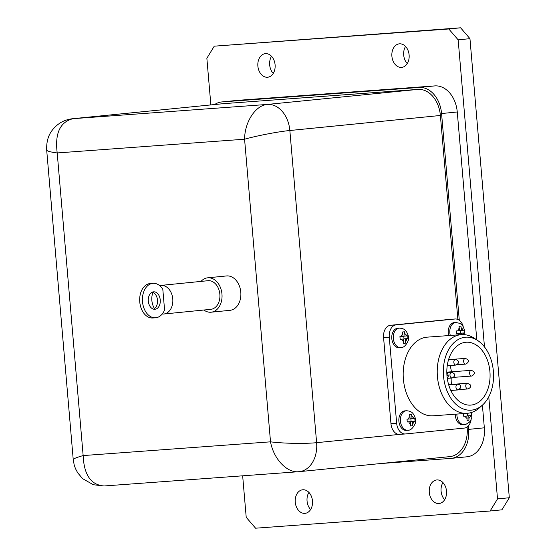 <?xml version="1.0" encoding="UTF-8"?>
<svg xmlns="http://www.w3.org/2000/svg" width="556" height="556" viewBox="0 0 556 556"><rect width="100%" height="100%" fill="white"/><g stroke="black" fill="none" stroke-linecap="round" stroke-linejoin="round"><path stroke-width="0.83" d="M271.53 56.288A11.843 8.632 -95.7 0 0 273.239 73.42M265.469 53.647A11.843 8.632 84.3 0 1 275.081 64.698A11.843 8.632 84.3 0 1 267.658 77.228A11.843 8.632 84.3 0 1 257.894 66.303A11.843 8.632 84.3 0 1 265.302 53.661A11.843 8.632 84.3 0 1 265.469 53.647M442.944 482.58A11.843 8.632 -95.7 0 0 444.654 499.712M436.884 479.939A11.843 8.632 84.3 0 1 446.496 490.99A11.843 8.632 84.3 0 1 439.073 503.521A11.843 8.632 84.3 0 1 429.308 492.595A11.843 8.632 84.3 0 1 436.717 479.953A11.843 8.632 84.3 0 1 436.884 479.939M308.914 492.407A11.843 8.632 -95.7 0 0 310.623 509.539M302.86 489.767A11.843 8.632 84.3 0 1 312.472 500.817A11.843 8.632 84.3 0 1 305.049 513.348A11.843 8.632 84.3 0 1 295.278 502.422A11.843 8.632 84.3 0 1 302.693 489.78A11.843 8.632 84.3 0 1 302.86 489.767M405.553 46.461A11.843 8.632 -95.7 0 0 407.263 63.592M399.493 43.82A11.843 8.632 84.3 0 1 409.105 54.87A11.843 8.632 84.3 0 1 401.682 67.401A11.843 8.632 84.3 0 1 391.917 56.476A11.843 8.632 84.3 0 1 399.333 43.834A11.843 8.632 84.3 0 1 399.493 43.82M201.022 281.405A17.278 12.593 84.3 0 1 207.687 277.819L226.514 275.943A17.278 12.593 84.3 0 1 240.769 291.886A17.278 12.593 84.3 0 1 229.948 310.331A17.278 12.593 84.3 0 1 229.711 310.352M207.687 277.819A17.278 12.593 84.3 0 1 221.934 293.763A17.278 12.593 84.3 0 1 211.12 312.208A17.278 12.593 84.3 0 1 210.877 312.229A17.278 12.593 84.3 0 1 203.878 310.019M159.648 285.638A14.38 10.481 84.3 0 1 160.892 285.409L207.972 280.71A14.38 10.481 84.3 0 1 219.828 293.978A14.38 10.481 84.3 0 1 210.828 309.324A14.38 10.481 84.3 0 1 210.627 309.338M160.892 285.409A14.38 10.481 84.3 0 1 172.749 298.676A14.38 10.481 84.3 0 1 163.749 314.022A14.38 10.481 84.3 0 1 163.547 314.043A14.38 10.481 84.3 0 1 162.206 314.022M154.485 308.601A14.38 10.481 84.3 0 1 152.949 292.393M153.532 291.83A8.757 5.991 -94.2 0 1 153.637 291.824A8.757 5.991 -94.2 0 1 160.253 300.115A8.757 5.991 -94.2 0 1 154.915 309.289A8.757 5.991 -94.2 0 1 148.306 301.074A8.757 5.991 -94.2 0 1 153.532 291.83M153.525 309.157A8.757 5.991 85.8 0 0 157.508 300.316A8.757 5.991 85.8 0 0 152.281 292.157M448.768 335.567A9.772 6.686 -94.2 0 1 448.303 333.002A9.772 6.686 -94.2 0 1 454.245 322.591L455.788 322.48A9.772 6.686 85.8 0 0 449.846 332.891A9.772 6.686 85.8 0 0 450.304 335.456M459.944 334.747L459.833 333.391L456.664 333.697L456.427 330.945L459.597 330.632L459.006 326.337L460.889 326.15L461.272 328.026L461.48 330.445L459.59 330.584M461.48 330.445L464.211 330.167L464.364 331.543L464.448 332.926L461.716 333.204L457.56 333.51L460.507 333.211L460.278 330.535M406.38 430.344A9.772 6.686 -94.2 0 1 406.262 430.351A9.772 6.686 -94.2 0 1 398.888 421.274A9.772 6.686 -94.2 0 1 404.831 410.87L406.373 410.752A9.772 6.686 85.8 0 0 400.431 421.163A9.772 6.686 85.8 0 0 407.798 430.24C410.53 430.469 413.018 428.21 415.249 423.463C416.194 420.524 415.492 417.285 413.15 413.747C411.899 411.913 409.64 410.912 406.373 410.752M462.877 424.701A9.772 6.686 -94.2 0 1 462.759 424.714A9.772 6.686 -94.2 0 1 455.392 415.631A9.772 6.686 -94.2 0 1 455.336 414.185M469.598 412.976L471.293 412.802L471.53 415.554L468.798 415.832L468.951 420.169L467.068 420.357L466.915 416.02L463.746 416.333L463.509 413.581M399.298 347.708A9.772 6.686 -94.2 0 1 399.173 347.722A9.772 6.686 -94.2 0 1 391.806 338.639A9.772 6.686 -94.2 0 1 397.748 328.235L399.284 328.123A9.772 6.686 85.8 0 0 393.349 338.528A9.772 6.686 85.8 0 0 400.716 347.604C403.447 347.841 405.929 345.582 408.167 340.828C409.105 337.888 408.41 334.649 406.061 331.112C404.817 329.277 402.558 328.283 399.284 328.123M404.983 336.088L407.715 335.81L407.951 338.562L405.22 338.84L405.373 343.177L403.489 343.365L403.336 339.028L400.167 339.341L399.931 336.589L403.1 336.276L402.509 331.981L404.393 331.786L404.775 333.669L404.983 336.088L403.093 336.227M412.065 418.724L414.797 418.446L415.033 421.198L412.302 421.476L412.455 425.806L410.571 425.993L410.418 421.663L407.249 421.976L407.013 419.217L410.182 418.911L409.591 414.609L411.475 414.422L411.857 416.298L412.065 418.724L410.175 418.863M477.806 340.592L474.386 338.312A39.441 26.994 85.8 0 0 461.41 334.642L427.369 337.138A39.441 26.994 85.8 0 0 403.329 378.448A39.441 26.994 85.8 0 0 433.138 415.812L467.179 413.317A39.441 26.994 85.8 0 0 467.665 413.275A39.441 26.994 85.8 0 0 479.48 407.784L482.532 405.032A36.585 25.041 -94.2 0 1 471.571 410.126A36.585 25.041 -94.2 0 1 443.542 366.946A36.585 25.041 -94.2 0 1 477.806 340.592A36.585 25.041 -94.2 0 1 493.422 371.839A36.585 25.041 -94.2 0 1 482.532 405.032M461.41 334.642A39.441 26.994 85.8 0 0 437.37 375.953A39.441 26.994 85.8 0 0 467.179 413.317M446.822 372.965A31.518 21.573 -94.2 0 1 466.143 342.239A31.518 21.573 -94.2 0 1 489.94 371.811A31.518 21.573 -94.2 0 1 471.14 405.074A31.518 21.573 -94.2 0 1 470.751 405.109A31.518 21.573 -94.2 0 1 446.822 372.965M451.465 384.425A31.518 21.573 85.8 0 0 451.889 378.01M451.43 371.797A31.518 21.573 85.8 0 0 450.075 365.514M447.26 378.295A2.766 2.015 -95.7 0 0 448.199 375.717L446.982 375.835M446.968 375.654L448.185 375.536A2.766 2.015 -95.7 0 0 446.829 373.132M407.951 338.562L404.01 338.854L403.781 336.178M405.22 338.84L404.01 338.854M405.373 343.177L403.496 343.309M403.336 339.028L400.16 339.264M415.033 421.198L411.099 421.49L410.87 418.807M410.418 421.663L407.249 421.9M412.455 425.806L410.578 425.945M412.302 421.476L411.099 421.49M466.915 416.02L463.746 416.256M471.53 415.554L467.596 415.846L467.374 413.303M468.798 415.832L467.596 415.846M468.951 420.169L467.075 420.301M464.448 332.926L460.507 333.211M459.833 333.391L456.664 333.621M461.716 333.204L461.834 334.615M471.12 419.613A11.523 7.881 -94.2 0 1 464.371 428.071L405.484 433.951A11.523 7.881 -94.2 0 1 405.345 433.965A11.523 7.881 -94.2 0 1 396.657 423.255L389.269 337.138A11.523 7.881 -94.2 0 1 396.136 324.878L455.017 318.998A11.523 7.881 -94.2 0 1 455.162 318.984A11.523 7.881 -94.2 0 1 463.211 326.337M405.199 433.972L399.792 434.368A11.523 7.881 -94.2 0 1 399.646 434.382A11.523 7.881 -94.2 0 1 390.958 423.672L383.577 337.555A11.523 7.881 -94.2 0 1 390.437 325.295L449.324 319.415A11.523 7.881 -94.2 0 1 449.463 319.401A11.523 7.881 -94.2 0 1 449.602 319.394M399.722 434.375L316.614 442.673A27.647 20.155 -95.7 0 1 299.253 471.662L449.79 456.629A27.647 20.155 -95.7 0 0 467.144 427.64L467.096 427.043M457.873 319.471L440.387 115.474A27.647 20.155 -95.7 0 0 417.917 89.405L223.581 103.652A27.647 20.155 -95.7 0 0 223.199 103.687L72.662 118.713C64.433 119.623 57.699 123.369 52.472 129.944C48.289 135.115 46.363 141.815 46.69 150.037M214.623 104.542A27.647 20.155 84.3 0 1 221.698 101.95A27.647 20.155 84.3 0 1 222.087 101.915L419.106 87.466A27.647 20.155 84.3 0 1 441.568 113.542L459.291 320.298M221.698 101.95L237.398 100.379A27.647 20.155 84.3 0 1 237.78 100.344L434.799 85.902A27.647 20.155 84.3 0 1 457.261 111.971L476.805 339.924M468.354 425.945L468.645 429.378A27.647 20.155 84.3 0 1 451.291 458.366A27.647 20.155 84.3 0 1 450.902 458.401L379.957 463.6M482.399 405.157L484.339 427.814A27.647 20.155 84.3 0 1 466.984 456.796L451.291 458.366M153.011 283.324L150.266 283.525A17.278 11.829 85.8 0 0 139.737 301.623A17.278 11.829 85.8 0 0 152.796 317.99L155.541 317.789A17.278 11.829 -94.2 0 1 142.482 301.421A17.278 11.829 -94.2 0 1 153.011 283.324A17.278 11.829 -94.2 0 1 162.811 289.287L164.576 309.942A17.278 11.829 -94.2 0 1 155.541 317.789M417.917 89.405L267.387 104.431C255.579 105.251 244.709 121.827 244.577 139.215C256.719 135.761 278.299 131.612 289.85 130.507L316.614 442.673C305.07 443.89 283.101 443.486 270.515 441.832C273.58 458.783 286.813 472.934 298.468 471.724L104.139 485.972C90.996 485.054 84.005 474.921 83.15 455.572C76.638 457.421 73.329 458.769 73.225 459.617L73.232 459.666M46.683 149.974L46.683 150.037C46.947 151.1 50.457 152.066 57.205 152.949C54.752 133.377 60.034 121.959 73.051 118.678A27.647 20.155 -95.7 0 0 72.669 118.713M298.475 471.724L298.871 471.69A27.647 20.155 -95.7 0 0 299.246 471.662L298.475 471.724M497.516 498.913L490.121 511.006L501.922 509.824L509.317 497.738L497.516 498.913L488.759 396.803M210.863 104.917L206.86 58.262L214.255 46.176L448.796 28.982L458.158 39.844L484.484 346.916M490.121 511.006L255.579 528.2L246.218 517.337L242.659 475.818M509.317 497.738L469.959 38.663L460.597 27.8L448.796 28.982M458.158 39.844L469.959 38.663M214.255 46.176L460.597 27.8M457.942 330.799A4.052 2.773 -94.2 0 1 459.388 328.214M461.272 328.026A4.052 2.773 -94.2 0 1 463.134 330.285M463.37 333.037A4.052 2.773 -94.2 0 1 462.849 334.587M458.832 334.83A4.052 2.773 -94.2 0 1 458.179 333.558M456.879 414.074A9.772 6.686 85.8 0 0 456.928 415.52A9.772 6.686 85.8 0 0 464.302 424.596L466.025 424.27L469.25 422.31L470.543 420.69L471.745 417.82L471.766 412.392M470.452 415.673A4.052 2.773 -94.2 0 1 469.007 418.258M467.123 418.446A4.052 2.773 -94.2 0 1 465.261 416.187M401.439 336.443A4.052 2.773 -94.2 0 1 402.892 333.857M404.775 333.669A4.052 2.773 -94.2 0 1 406.638 335.921M406.874 338.68A4.052 2.773 -94.2 0 1 405.421 341.266M403.538 341.453A4.052 2.773 -94.2 0 1 401.675 339.195M408.528 419.078A4.052 2.773 -94.2 0 1 409.974 416.493M411.857 416.298A4.052 2.773 -94.2 0 1 413.72 418.557M413.956 421.309A4.052 2.773 -94.2 0 1 412.51 423.894M410.627 424.082A4.052 2.773 -94.2 0 1 408.764 421.83M446.815 372.652L451.729 372.298A2.856 1.953 85.8 0 0 449.992 375.335A2.856 1.953 85.8 0 0 452.146 377.997A2.856 1.953 85.8 0 0 452.181 377.99M453.835 362.422A2.856 1.953 85.8 0 0 454.217 363.819A2.856 1.953 85.8 0 0 455.989 365.077C459.631 362.873 459.492 360.976 455.572 359.378A2.856 1.953 85.8 0 0 453.835 362.422M463.641 361.442A2.856 1.953 85.8 0 0 465.796 364.104C469.438 361.893 469.299 359.996 465.379 358.405A2.856 1.953 85.8 0 0 463.78 359.996A2.856 1.953 85.8 0 0 463.641 361.442M469.611 373.382A2.856 1.953 85.8 0 0 471.766 376.037C475.408 373.827 475.269 371.929 471.349 370.338A2.856 1.953 85.8 0 0 471.314 370.338A2.856 1.953 85.8 0 0 469.611 373.382M465.768 386.295A2.856 1.953 85.8 0 0 467.923 388.95C470.369 387.977 471.14 386.594 470.237 384.808L467.506 383.251A2.856 1.953 85.8 0 0 465.768 386.295M455.962 387.275A2.856 1.953 85.8 0 0 458.116 389.93L460.618 387.907C461.139 385.788 460.166 384.557 457.699 384.231A2.856 1.953 85.8 0 0 455.962 387.275M449.324 319.415L455.017 318.998M390.958 423.672L396.657 423.255M383.577 337.555L389.269 337.138M390.437 325.295L396.136 324.878M467.144 427.64L465.622 427.793M223.581 103.652L73.051 118.678L267.387 104.431A27.647 20.155 -95.7 0 1 289.85 130.507L440.387 115.474M457.261 111.971L441.568 113.542M434.799 85.902L419.106 87.466M484.339 427.814L468.645 429.378M237.78 100.344L222.087 101.915M83.15 455.572L57.205 152.949L244.577 139.215L270.515 441.832L83.15 455.572M229.948 310.331L211.12 312.208M210.828 309.324L163.749 314.022M464.774 334.698L464.865 330.709L462.564 325.469L460.062 323.411L455.788 322.48M406.262 430.351L407.798 430.24M462.759 424.714L464.302 424.596M399.173 347.722L400.716 347.604M447.267 378.351L452.223 377.99C455.781 375.786 455.621 373.889 451.729 372.298M447.239 365.723L455.989 365.077M448.49 359.899L455.572 359.378M457.143 364.736L465.796 364.104M448.567 359.635L465.379 358.405M453.731 377.357L471.766 376.037M446.815 372.138L471.349 370.338M459.277 389.582L467.923 388.95M448.622 384.634L467.506 383.251M450.826 390.465L458.116 389.93M448.699 384.891L457.699 384.231M449.463 319.401L455.162 318.984M399.646 434.382L405.345 433.965M104.083 485.979L93.338 484.735L82.684 478.695L77.722 472.878L75.477 468.652L74.219 465.101L73.232 459.617L46.683 150.037"/></g></svg>
